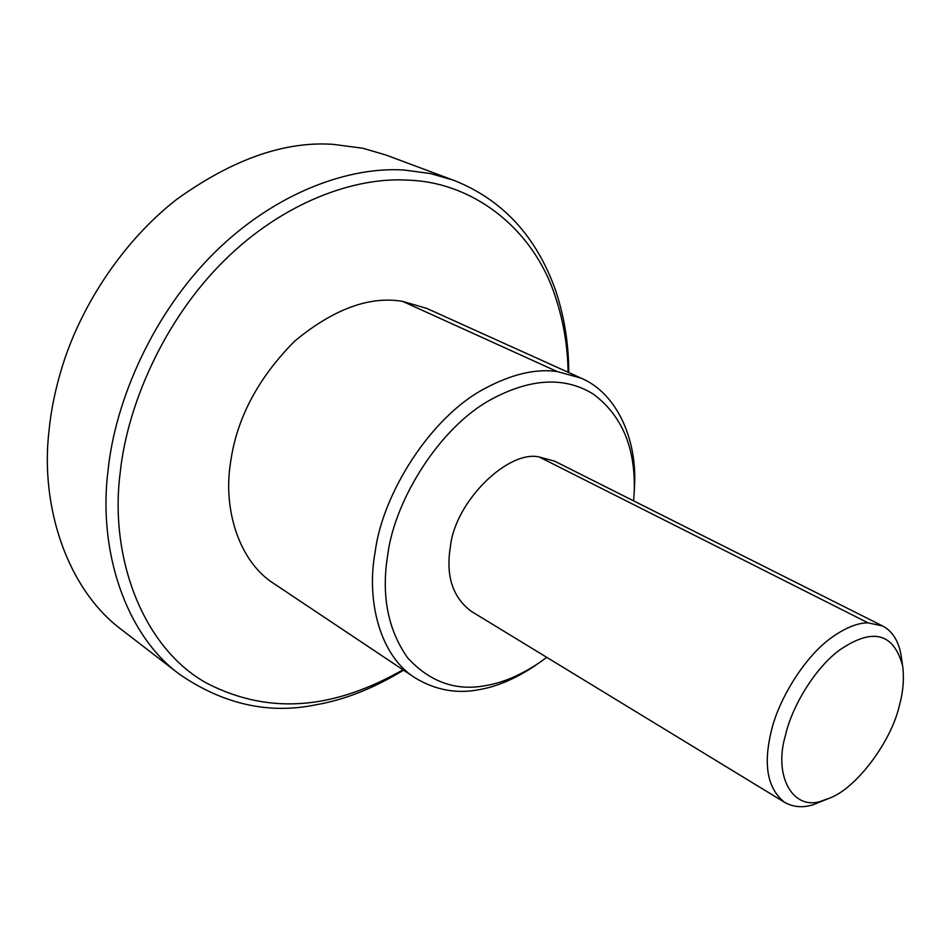 <?xml version="1.0" encoding="UTF-8"?>
<svg xmlns="http://www.w3.org/2000/svg" width="951" height="951" viewBox="0 0 951 951"><rect width="100%" height="100%" fill="white"/><g stroke="black" fill="none" stroke-linecap="round" stroke-linejoin="round"><path stroke-width="1.43" d="M828.975 798.365L812.939 804.831C802.715 807.958 793.312 807.149 784.73 802.418C767.695 789.045 763.13 765.65 771.035 732.246C777.954 700.376 804.617 656.238 832.327 637.051C845.879 627.541 857.79 622.81 868.049 622.846L882.623 625.984C892.49 631.155 898.671 641.081 901.168 655.786L902.594 665.688C893.643 633.104 873.006 627.636 840.672 649.295C815.803 666.687 791.874 706.355 785.55 735.028C772.794 777.407 794.192 812.047 822.781 800.564L828.975 798.365C856.15 788.914 891.265 741.423 899.254 706.046C903.188 691.995 904.306 678.538 902.594 665.688M453.71 180.298L385.809 154.977L362.723 148.213L332.862 144.326C284.278 141.081 232.163 159.483 176.506 199.52C123.856 240.532 81.822 303.975 62.6 365.469C55.538 388.151 51.009 409.94 49 430.827C40.013 506.895 67.39 589.715 122.168 630.121L179.573 674.33C124.64 633.913 97.882 548.989 108.093 470.163C115.237 400.228 153.17 313.2 214.629 252.526C276.075 191.793 350.17 166.247 404.472 170.074L430.518 173.558L453.71 180.298C502.651 199.627 536.721 236.668 555.943 291.386C564.525 317.729 568.781 344.773 568.71 372.542M568.092 372.269C567.735 346.687 563.598 321.807 555.657 297.639C533.666 228.311 472.516 182.045 408.157 180.167C355.365 176.696 283.457 201.826 223.842 260.943C164.226 320.011 127.327 404.532 120.218 472.481C109.02 558.32 143.494 648.594 207.009 683.329C272.236 716.745 336.916 707.413 402.998 669.801M403.557 670.182C373.684 688.31 344.583 699.829 316.243 704.727C269.133 714.581 223.568 704.453 179.573 674.33M539.193 662.811L534.64 665.997C515.632 678.562 497.492 686.372 480.219 689.439C457.372 694.194 435.594 690.295 414.874 677.73C380.602 656.309 365.897 601.793 375.17 551.83C382.421 494.068 430.506 416.74 485.283 388.258C512.007 374.088 535.948 368.512 557.084 371.52L581.109 378.141C616.795 393.143 637.241 439.243 634.519 485.985L634.234 491.524M633.604 500.856L634.246 491.108C635.553 447.564 621.799 415.147 592.996 393.88C564.668 376.62 531.134 378.248 492.368 398.778C440.444 426.036 394.879 499.418 387.83 554.243C381.101 594.981 387.711 629.526 407.67 657.902C430.256 682.39 456.706 691.532 487.007 685.35C503.436 682.461 520.72 675.02 538.848 663.037L546.766 657.343M882.623 625.984L554.588 461.152L539.205 456.979C508.345 449.764 455.327 501.07 450.465 546.278C445.579 575.628 452.521 597.311 471.268 611.315L784.73 802.418M581.109 378.141L426.642 308.35L402.594 301.36C369.475 295.82 333.551 309.027 294.834 340.981C257.804 378.213 236.312 419.094 230.38 463.624C223.093 510.021 239.367 561.851 273.912 583.605L414.874 677.73M868.049 622.846L539.205 456.979M557.084 371.52L402.594 301.36M634.246 491.108L634.519 485.985M538.848 663.037L534.64 665.997"/></g></svg>
